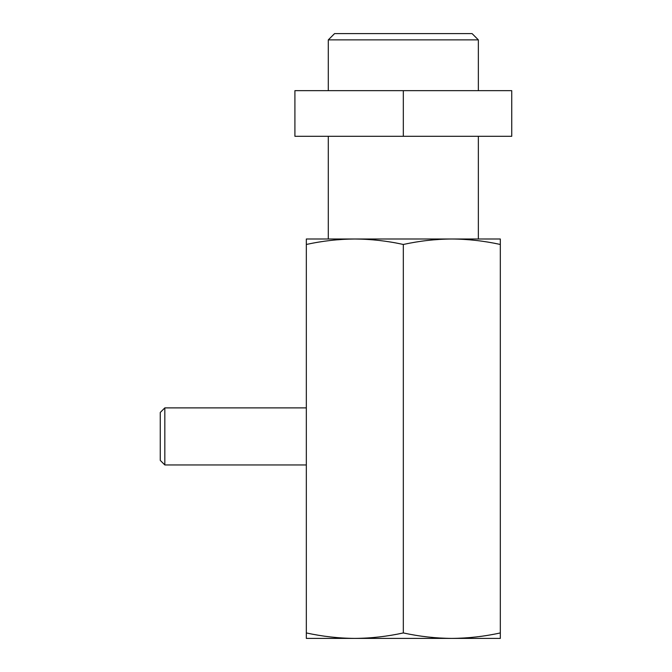 <?xml version="1.0" encoding="UTF-8"?>
<svg xmlns="http://www.w3.org/2000/svg" width="672" height="672" viewBox="0 0 672 672"><rect width="100%" height="100%" fill="white"/><g stroke="black" fill="none" stroke-linecap="round" stroke-linejoin="round"><path stroke-width="1.01" d="M511.736 136.298L294.916 136.298L294.916 90.653L511.736 90.653L511.736 136.298M403.326 136.298L403.326 90.653M164.833 464.948L160.264 460.387L160.264 412.457L164.833 407.887L164.833 464.948L306.331 464.948M328.297 39.875L334.572 33.6L472.08 33.6L478.355 39.875L328.297 39.875L328.297 90.653M500.321 244.465L500.321 239.005L451.828 239.005C467.989 239.106 484.159 240.929 500.321 244.465L500.321 632.94C484.159 636.476 467.989 638.291 451.828 638.4L500.321 638.4L500.321 632.94M403.326 244.465C419.496 240.929 435.658 239.106 451.828 239.005L354.833 239.005C371.02 239.114 387.19 240.929 403.326 244.465L403.326 632.94C387.19 636.468 371.02 638.291 354.833 638.4C338.654 638.291 322.484 636.468 306.331 632.94L306.331 244.465C322.484 240.929 338.654 239.114 354.833 239.005L306.331 239.005L306.331 244.465M306.331 632.94L306.331 638.4L451.836 638.4C435.658 638.291 419.496 636.476 403.326 632.94M164.833 407.887L306.331 407.887M478.355 39.875L478.355 90.653M478.355 136.298L478.355 239.005M328.297 136.298L328.297 239.005"/></g></svg>
